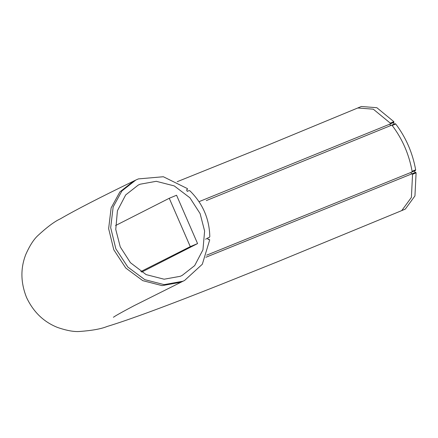 <?xml version="1.0" encoding="UTF-8"?>
<svg xmlns="http://www.w3.org/2000/svg" width="438" height="438" viewBox="0 0 438 438"><rect width="100%" height="100%" fill="white"/><g stroke="black" fill="none" stroke-linecap="round" stroke-linejoin="round"><path stroke-width="0.66" d="M177.215 181.699L265.713 146.051L357.791 107.972L373.307 109.188L390.302 123.144L390.389 123.844L389.88 124.107L199.044 201.655M206.309 200.582L391.643 125.191L392.185 125.471C402.407 139.016 409.048 154.291 412.109 171.313L411.944 171.942L410.899 172.446L206.665 255.173M390.576 125.695L389.88 124.107L393.428 122.624L394.123 124.217M391.643 125.191L395.191 123.708L395.733 123.992C405.955 137.532 412.601 152.813 415.662 169.829L415.492 170.459L414.447 170.968L415.142 172.556M412.207 173.782L411.594 174.039L410.899 172.446L414.447 170.968M412.552 174.319L412.109 173.787L415.662 172.304L416.1 172.835L414.945 195.928L405.347 209.046L404.345 209.512L400.797 210.99L401.799 210.525L411.397 197.407L412.552 174.319L416.1 172.835M357.791 107.972L361.339 106.494L376.855 107.71L393.85 121.665L393.943 122.366L393.428 122.624M390.389 123.844L393.943 122.366M207.327 238.349L209.369 237.352L209.807 236.635C209.38 218.765 202.739 203.484 189.884 190.798L189.09 190.596L187.234 191.357L186.544 189.769L187.431 189.38L186.561 189.807L187.431 189.38L187.475 188.641L163.341 176.738L138.381 178.907L135.796 180.056L121.923 190.924L113.168 206.922L110.683 227.65L115.835 248.779L127.819 267.049L144.792 279.652L164.141 284.64L182.876 281.245L184.579 280.468L202.318 264.24L209.725 239.81L209.15 239.323L208.253 239.701L207.563 238.108L209.402 237.336L205.564 239.203M120.269 246.928L115.758 229.463L117.422 210.733L125.695 194.921L138.255 185.066L140.16 184.206L156.262 181.305L174.253 185.915L189.933 197.817L200.106 213.596L204.617 231.061L202.953 249.791L194.675 265.603L182.115 275.458L180.21 276.318L164.113 279.214L146.117 274.61L130.442 262.707L120.269 246.928M169.254 198.277L190.278 246.627L197.576 243.583L176.558 195.233L169.254 198.277L115.539 225.548M140.822 271.593L190.278 246.627M141.638 272.113L197.576 243.583M400.797 210.99L278.393 261.42L221.688 284.158C167.513 305.653 129.303 319.762 107.053 326.496C101.233 328.905 91.985 330.575 79.305 331.506C73.628 331.856 66.368 330.498 57.515 327.438C43.691 321.941 33.376 311.965 26.565 297.517C20.641 282.685 20.383 268.335 25.793 254.473C29.576 245.926 33.54 239.69 37.673 235.764C47.025 227.114 54.558 221.491 60.269 218.896C75.489 210.026 99.979 197.412 133.754 181.047L119.875 191.915L111.126 207.919L108.64 228.641L113.787 249.769L125.772 268.045L142.75 280.643L162.093 285.631L180.834 282.236L182.531 281.459L133.929 305.784C113.798 316.455 114.937 316.406 113.387 317.254M392.185 125.471L395.733 123.992M412.109 171.313L415.662 169.829M411.944 171.942L415.492 170.459M390.302 123.144L393.85 121.665M415.662 172.304L205.86 257.276M133.754 181.047L135.796 180.056M182.531 281.459L184.579 280.468"/></g></svg>
